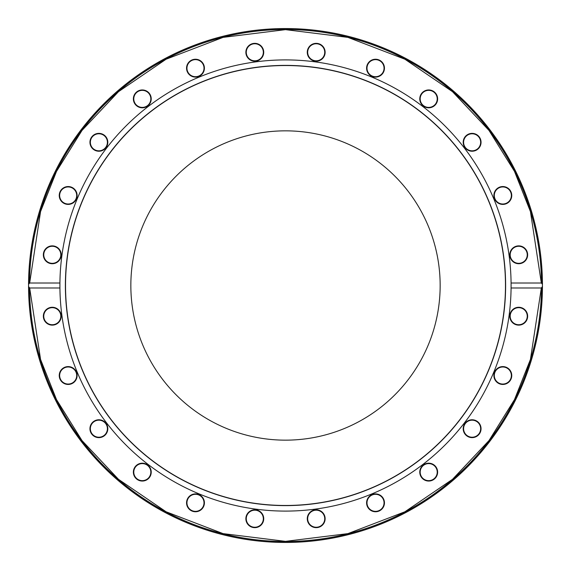<?xml version="1.0" encoding="UTF-8"?>
<svg xmlns="http://www.w3.org/2000/svg" width="571" height="571" viewBox="0 0 571 571"><rect width="100%" height="100%" fill="white"/><g stroke="black" fill="none" stroke-linecap="round" stroke-linejoin="round"><path stroke-width="0.86" d="M307.676 518.718A8.522 8.522 0 0 1 320.467 511.338A8.522 8.522 0 0 1 320.467 526.105A8.522 8.522 0 0 1 307.676 518.718M366.996 502.83A8.522 8.522 0 0 1 375.518 494.3A8.522 8.522 0 0 1 384.047 502.83A8.522 8.522 0 0 1 375.518 511.352A8.522 8.522 0 0 1 366.996 502.83M420.177 472.124A8.522 8.522 0 0 1 432.961 464.744A8.522 8.522 0 0 1 432.961 479.504A8.522 8.522 0 0 1 420.177 472.124M463.602 428.7A8.522 8.522 0 0 1 476.385 421.319A8.522 8.522 0 0 1 476.385 436.08A8.522 8.522 0 0 1 463.602 428.7M494.3 375.518A8.522 8.522 0 0 1 507.091 368.138A8.522 8.522 0 0 1 507.091 382.905A8.522 8.522 0 0 1 494.3 375.518M510.196 316.206A8.522 8.522 0 0 1 518.718 307.676A8.522 8.522 0 0 1 527.247 316.206A8.522 8.522 0 0 1 518.718 324.728A8.522 8.522 0 0 1 510.196 316.206M510.196 254.794A8.522 8.522 0 0 1 518.718 246.272A8.522 8.522 0 0 1 527.247 254.794A8.522 8.522 0 0 1 518.718 263.324A8.522 8.522 0 0 1 510.196 254.794M494.3 195.482A8.522 8.522 0 0 1 507.091 188.095A8.522 8.522 0 0 1 507.091 202.862A8.522 8.522 0 0 1 494.3 195.482M463.602 142.3A8.522 8.522 0 0 1 476.385 134.92A8.522 8.522 0 0 1 476.385 149.681A8.522 8.522 0 0 1 463.602 142.3M420.177 98.876A8.522 8.522 0 0 1 432.961 91.496A8.522 8.522 0 0 1 432.961 106.256A8.522 8.522 0 0 1 420.177 98.876M366.996 68.17A8.522 8.522 0 0 1 375.518 59.648A8.522 8.522 0 0 1 384.047 68.17A8.522 8.522 0 0 1 375.518 76.7A8.522 8.522 0 0 1 366.996 68.17M307.676 52.282A8.522 8.522 0 0 1 316.206 43.753A8.522 8.522 0 0 1 324.728 52.282A8.522 8.522 0 0 1 316.206 60.804A8.522 8.522 0 0 1 307.676 52.282M246.272 52.282A8.522 8.522 0 0 1 254.794 43.753A8.522 8.522 0 0 1 263.324 52.282A8.522 8.522 0 0 1 254.794 60.804A8.522 8.522 0 0 1 246.272 52.282M186.953 68.17A8.522 8.522 0 0 1 199.743 60.79A8.522 8.522 0 0 1 199.743 75.558A8.522 8.522 0 0 1 186.953 68.17M133.778 98.876A8.522 8.522 0 0 1 146.561 91.496A8.522 8.522 0 0 1 146.561 106.256A8.522 8.522 0 0 1 133.778 98.876M90.354 142.3A8.522 8.522 0 0 1 103.137 134.92A8.522 8.522 0 0 1 103.137 149.681A8.522 8.522 0 0 1 90.354 142.3M59.648 195.482A8.522 8.522 0 0 1 68.17 186.953A8.522 8.522 0 0 1 76.7 195.482A8.522 8.522 0 0 1 68.17 204.004A8.522 8.522 0 0 1 59.648 195.482M43.753 254.794A8.522 8.522 0 0 1 56.543 247.414A8.522 8.522 0 0 1 56.543 262.182A8.522 8.522 0 0 1 43.753 254.794M43.753 316.206A8.522 8.522 0 0 1 56.543 308.818A8.522 8.522 0 0 1 56.543 323.586A8.522 8.522 0 0 1 43.753 316.206M59.648 375.518A8.522 8.522 0 0 1 72.438 368.138A8.522 8.522 0 0 1 72.438 382.905A8.522 8.522 0 0 1 59.648 375.518M90.354 428.7A8.522 8.522 0 0 1 103.137 421.319A8.522 8.522 0 0 1 103.137 436.08A8.522 8.522 0 0 1 90.354 428.7M133.778 472.124A8.522 8.522 0 0 1 142.3 463.602A8.522 8.522 0 0 1 150.823 472.124A8.522 8.522 0 0 1 142.3 480.646A8.522 8.522 0 0 1 133.778 472.124M186.953 502.83A8.522 8.522 0 0 1 199.743 495.442A8.522 8.522 0 0 1 199.743 510.21A8.522 8.522 0 0 1 186.953 502.83M246.272 518.718A8.522 8.522 0 0 1 254.794 510.196A8.522 8.522 0 0 1 263.324 518.718A8.522 8.522 0 0 1 254.794 527.247A8.522 8.522 0 0 1 246.272 518.718M307.277 518.718A8.929 8.929 0 0 1 320.666 510.988A8.929 8.929 0 0 1 320.666 526.455A8.929 8.929 0 0 1 307.277 518.718M375.518 511.759A8.929 8.929 0 0 1 367.788 498.362A8.929 8.929 0 0 1 383.255 498.362A8.929 8.929 0 0 1 375.518 511.759M419.771 472.124A8.929 8.929 0 0 1 433.168 464.387A8.929 8.929 0 0 1 433.168 479.854A8.929 8.929 0 0 1 419.771 472.124M463.195 428.7A8.929 8.929 0 0 1 476.585 420.97A8.929 8.929 0 0 1 476.585 436.437A8.929 8.929 0 0 1 463.195 428.7M493.894 375.518A8.929 8.929 0 0 1 507.291 367.788A8.929 8.929 0 0 1 507.291 383.255A8.929 8.929 0 0 1 493.894 375.518M518.718 325.135A8.929 8.929 0 0 1 510.988 311.737A8.929 8.929 0 0 1 526.455 311.737A8.929 8.929 0 0 1 518.718 325.135M518.718 263.723A8.929 8.929 0 0 1 510.988 250.334A8.929 8.929 0 0 1 526.455 250.334A8.929 8.929 0 0 1 518.718 263.723M493.894 195.482A8.929 8.929 0 0 1 507.291 187.745A8.929 8.929 0 0 1 507.291 203.212A8.929 8.929 0 0 1 493.894 195.482M463.195 142.3A8.929 8.929 0 0 1 476.585 134.563A8.929 8.929 0 0 1 476.585 150.03A8.929 8.929 0 0 1 463.195 142.3M419.771 98.876A8.929 8.929 0 0 1 433.168 91.146A8.929 8.929 0 0 1 433.168 106.613A8.929 8.929 0 0 1 419.771 98.876M375.518 77.106A8.929 8.929 0 0 1 367.788 63.709A8.929 8.929 0 0 1 383.255 63.709A8.929 8.929 0 0 1 375.518 77.106M316.206 61.211A8.929 8.929 0 0 1 308.468 47.814A8.929 8.929 0 0 1 323.935 47.814A8.929 8.929 0 0 1 316.206 61.211M254.794 61.211A8.929 8.929 0 0 1 247.065 47.814A8.929 8.929 0 0 1 262.532 47.814A8.929 8.929 0 0 1 254.794 61.211M186.553 68.17A8.929 8.929 0 0 1 199.943 60.44A8.929 8.929 0 0 1 199.943 75.907A8.929 8.929 0 0 1 186.553 68.17M133.371 98.876A8.929 8.929 0 0 1 146.761 91.146A8.929 8.929 0 0 1 146.761 106.613A8.929 8.929 0 0 1 133.371 98.876M89.947 142.3A8.929 8.929 0 0 1 103.344 134.563A8.929 8.929 0 0 1 103.344 150.03A8.929 8.929 0 0 1 89.947 142.3M68.17 204.411A8.929 8.929 0 0 1 60.44 191.014A8.929 8.929 0 0 1 75.907 191.014A8.929 8.929 0 0 1 68.17 204.411M43.346 254.794A8.929 8.929 0 0 1 56.743 247.065A8.929 8.929 0 0 1 56.743 262.532A8.929 8.929 0 0 1 43.346 254.794M43.346 316.206A8.929 8.929 0 0 1 56.743 308.468A8.929 8.929 0 0 1 56.743 323.935A8.929 8.929 0 0 1 43.346 316.206M59.241 375.518A8.929 8.929 0 0 1 72.638 367.788A8.929 8.929 0 0 1 72.638 383.255A8.929 8.929 0 0 1 59.241 375.518M89.947 428.7A8.929 8.929 0 0 1 103.344 420.97A8.929 8.929 0 0 1 103.344 436.437A8.929 8.929 0 0 1 89.947 428.7M142.3 481.053A8.929 8.929 0 0 1 134.563 467.656A8.929 8.929 0 0 1 150.03 467.656A8.929 8.929 0 0 1 142.3 481.053M186.553 502.83A8.929 8.929 0 0 1 199.943 495.093A8.929 8.929 0 0 1 199.943 510.56A8.929 8.929 0 0 1 186.553 502.83M254.794 527.654A8.929 8.929 0 0 1 247.065 514.257A8.929 8.929 0 0 1 262.532 514.257A8.929 8.929 0 0 1 254.794 527.654M511.081 287.977L541.337 287.977L530.438 359.416L514.492 399.607L488.99 440.591L452.503 479.326L404.875 511.794L347.889 533.628L285.5 541.351L223.111 533.628L166.125 511.794L118.497 479.326L82.01 440.591L56.508 399.607L40.562 359.416L29.663 287.977L59.919 287.977A225.595 225.595 0 0 0 285.5 511.095A225.595 225.595 0 0 0 511.081 287.977L511.081 283.023A225.595 225.595 0 0 0 285.5 59.905A225.595 225.595 0 0 0 59.919 283.023L29.663 283.023L40.562 211.584L56.508 171.393L82.01 130.409L118.497 91.674L166.125 59.206L223.111 37.372L285.5 29.649L347.889 37.372L404.875 59.206L452.503 91.674L488.99 130.409L514.492 171.393L530.438 211.584L541.337 283.023L511.081 283.023M541.337 283.023L542.386 284.137L542.45 286.528A256.95 256.95 0 0 1 285.5 542.45A256.95 256.95 0 0 1 28.55 286.528L28.614 284.137L29.663 283.023M29.663 287.977L28.55 286.528A256.95 256.95 0 0 0 285.5 542.45A256.95 256.95 0 0 0 542.45 286.528L541.337 287.977M59.919 287.977L59.919 283.023M511.095 285.5A225.595 225.595 0 0 0 511.088 284.843M59.912 284.922A225.595 225.595 0 0 0 59.905 285.5M440.155 285.5A154.655 154.655 0 0 1 208.172 419.435A154.655 154.655 0 0 1 208.172 151.565A154.655 154.655 0 0 1 440.155 285.5M505.62 285.5A220.12 220.12 0 0 1 285.5 505.62A220.12 220.12 0 0 1 65.379 285.5A220.12 220.12 0 0 1 285.5 65.379A220.12 220.12 0 0 1 505.62 285.5M285.5 505.471A219.971 219.971 0 0 1 95 175.518A219.971 219.971 0 0 1 476 175.518A219.971 219.971 0 0 1 285.5 505.471M542.45 284.472A256.95 256.95 0 0 0 285.5 28.55A256.95 256.95 0 0 0 28.55 284.472M29.514 287.934A255.994 255.994 0 0 0 285.5 541.494A255.994 255.994 0 0 0 541.486 287.934M541.486 283.066A255.994 255.994 0 0 0 285.5 29.506A255.994 255.994 0 0 0 29.514 283.066M28.614 286.863A256.893 256.893 0 0 0 285.5 542.393A256.893 256.893 0 0 0 542.386 286.863M542.386 284.137A256.893 256.893 0 0 0 285.5 28.607A256.893 256.893 0 0 0 28.614 284.137"/></g></svg>

